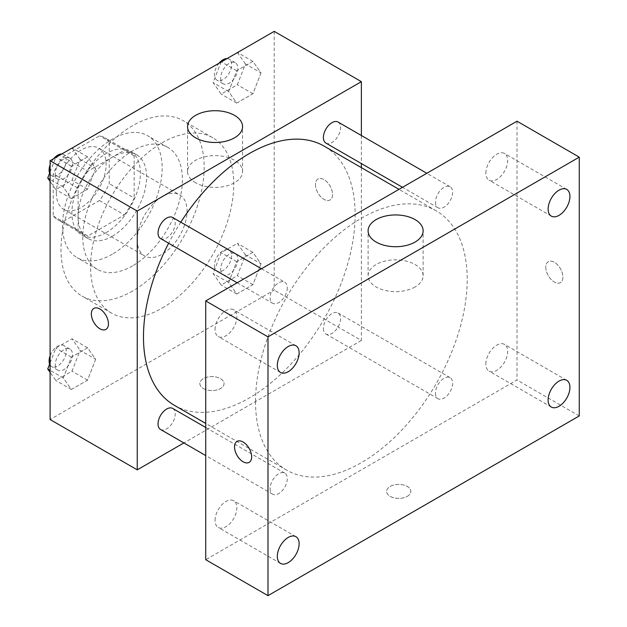 <?xml version="1.0" encoding="UTF-8"?>
<svg xmlns="http://www.w3.org/2000/svg" width="627" height="627" viewBox="0 0 627 627"><rect width="100%" height="100%" fill="white"/><g stroke="black" fill="none" stroke-linecap="round" stroke-linejoin="round"><path stroke-width="0.47" stroke-dasharray="3.13 2.35" d="M137.25 239.82A35.214 20.33 120 0 0 144.547 255.941A35.214 20.33 120 0 0 179.761 235.611A35.214 20.33 120 0 0 179.761 194.942A35.214 20.33 120 0 0 152.62 204.378A35.214 20.33 120 0 0 137.25 239.82M56.32 193.092A35.214 20.33 120 0 0 63.617 209.214A35.214 20.33 120 0 0 98.831 188.884A35.214 20.33 120 0 0 98.831 148.215A35.214 20.33 120 0 0 71.69 157.651A35.214 20.33 120 0 0 56.32 193.092M62.959 156.915L99.489 135.824A47.299 27.306 120 0 1 104.866 137.76A47.299 27.306 120 0 1 109.239 141.451L109.239 183.633A47.299 27.306 120 0 1 99.489 200.522L62.959 221.613A47.299 27.306 120 0 1 57.574 219.677A47.299 27.306 120 0 1 53.209 215.978L53.209 173.797A47.299 27.306 120 0 1 62.959 156.915L87.858 171.289L124.389 150.198L99.489 135.824M99.489 200.522L124.389 214.896L87.858 235.987L62.959 221.613M53.209 215.978L78.109 230.36L78.109 188.178L53.209 173.797M78.109 230.36A47.299 27.306 120 0 0 82.474 234.051A47.299 27.306 120 0 0 87.858 235.987M124.389 214.896A47.299 27.306 120 0 0 134.139 198.007L109.239 183.633M124.389 150.198A47.299 27.306 120 0 1 129.773 152.134A47.299 27.306 120 0 1 134.139 155.825L134.139 198.007M87.858 171.289A47.299 27.306 120 0 0 78.109 188.178M106.12 232.633A48.42 27.956 -60 0 1 81.91 235.031A48.42 27.956 -60 0 1 81.91 179.118A48.42 27.956 -60 0 1 130.338 151.154A48.42 27.956 -60 0 1 137.76 189.957A48.42 27.956 -60 0 1 106.12 232.633M112.351 236.222A48.42 27.956 120 0 0 143.983 193.555A48.42 27.956 120 0 0 136.561 154.751A48.42 27.956 120 0 0 99.246 167.722A48.42 27.956 120 0 0 78.109 216.456A48.42 27.956 120 0 0 88.141 238.621A48.42 27.956 120 0 0 112.351 236.222M134.139 155.825L109.239 141.451M112.351 254.194A70.436 40.661 -60 0 1 77.129 257.681A70.436 40.661 -60 0 1 77.129 176.352A70.436 40.661 -60 0 1 147.564 135.691A70.436 40.661 -60 0 1 158.365 192.128A70.436 40.661 -60 0 1 112.351 254.194M132.579 265.879A70.436 40.661 -60 0 1 97.365 269.367A70.436 40.661 -60 0 1 97.365 188.037A70.436 40.661 -60 0 1 167.801 147.369A70.436 40.661 -60 0 1 178.593 203.814A70.436 40.661 -60 0 1 132.579 265.879M132.579 291.038A101.245 58.452 -60 0 1 81.957 296.054A101.245 58.452 -60 0 1 81.957 179.142A101.245 58.452 -60 0 1 183.202 120.682A101.245 58.452 -60 0 1 198.728 201.816A101.245 58.452 -60 0 1 132.579 291.038M162.15 308.108A101.245 58.452 120 0 0 228.299 218.886A101.245 58.452 120 0 0 212.772 137.76A101.245 58.452 120 0 0 134.758 164.885A101.245 58.452 120 0 0 90.562 266.773A101.245 58.452 120 0 0 111.528 313.124A101.245 58.452 120 0 0 162.15 308.108M261.004 263.834L252.916 284.682L236.74 294.016L228.651 282.511L236.74 261.671L252.916 252.328L261.004 263.834L252.916 284.682L236.74 294.016L228.651 282.511L236.74 261.671L252.916 252.328L261.004 263.834L245.439 254.852L237.351 275.692L221.174 285.034L213.086 273.529L221.174 252.681L237.351 243.347L245.439 254.852M261.004 72.904L252.916 93.752L236.74 103.087L228.651 91.581L236.74 70.741L252.916 61.399L261.004 72.904L252.916 93.752L236.74 103.087L228.651 91.581L236.74 70.741L252.916 61.399L261.004 72.904L245.439 63.923L237.351 84.763L221.174 94.105L213.086 82.599L221.072 62.034M274.211 31.35L274.211 290.136L50.097 419.534M95.649 359.302L87.568 380.142L71.392 389.477L63.303 377.979L71.392 357.131L87.568 347.797L95.649 359.302L87.568 380.142L71.392 389.477L63.303 377.979L71.392 357.131L87.568 347.797L95.649 359.302L80.091 350.313L72.003 371.16L55.827 380.495L50.097 372.336M95.649 168.373L87.568 189.213L71.392 198.555L63.303 187.05L71.392 166.202L87.568 156.868L95.649 168.373L87.568 189.213L71.392 198.555L63.303 187.05L71.392 166.202L87.568 156.868L95.649 168.373L80.091 159.383L72.003 180.231L55.827 189.566L50.097 181.407M361.371 167.636L361.371 340.461L274.211 290.136M361.371 340.461L183.868 442.936M203.399 388.528A12.109 6.991 0 0 0 216.589 390.049A12.109 6.991 0 0 0 224.058 383.591A12.109 6.991 0 0 0 211.957 376.6A12.109 6.991 0 0 0 199.848 383.591A12.109 6.991 0 0 0 203.399 388.528A12.109 6.991 0 0 0 216.589 390.041A12.109 6.991 0 0 0 224.058 383.583A12.109 6.991 0 0 0 211.957 376.592A12.109 6.991 0 0 0 199.848 383.583A12.109 6.991 0 0 0 203.399 388.528M174.478 405.379A149.673 86.416 120 0 0 324.143 318.963A149.673 86.416 120 0 0 324.143 146.138M180.795 222.177A149.673 86.416 120 0 0 168.647 243.221M361.371 135.503L361.371 163.561M325.907 143.089A12.148 7.015 120 0 0 338.055 136.075A12.148 7.015 120 0 0 338.055 122.046M323.391 328.454A12.148 7.015 120 0 0 325.907 334.019A12.148 7.015 120 0 0 338.055 327.004A12.148 7.015 120 0 0 338.055 312.975A12.148 7.015 120 0 0 328.697 316.227A12.148 7.015 120 0 0 323.391 328.454M160.559 429.479A12.148 7.015 120 0 0 172.707 422.465A12.148 7.015 120 0 0 172.707 408.436M172.707 217.506A12.148 7.015 -60 0 1 175.223 223.071A12.148 7.015 -60 0 1 169.925 235.297A12.148 7.015 -60 0 1 160.559 238.55M315.452 184.557A12.109 6.991 -120 0 0 320.742 196.737A12.109 6.991 -120 0 0 330.068 199.982A12.109 6.991 -120 0 0 330.068 186.007A12.109 6.991 -120 0 0 317.96 179.016A12.109 6.991 -120 0 0 315.452 184.557A12.109 6.991 -120 0 0 320.734 196.745A12.109 6.991 -120 0 0 330.061 199.982A12.109 6.991 -120 0 0 330.061 186.007A12.109 6.991 -120 0 0 317.96 179.016A12.109 6.991 -120 0 0 315.452 184.557M93.854 308.406L93.846 308.406A12.109 6.991 60 0 1 93.854 308.406A12.109 6.991 60 0 1 103.181 311.65A12.109 6.991 60 0 1 108.463 323.83A12.109 6.991 60 0 1 105.955 329.371L105.947 329.379M195.616 182.747A27.51 15.887 180 0 1 187.559 171.508A27.51 15.887 180 0 1 215.069 155.629A27.51 15.887 180 0 1 242.578 171.508A27.51 15.887 180 0 1 225.595 186.188A27.51 15.887 180 0 1 195.616 182.747M255.534 401.562A149.673 86.416 120 0 0 286.531 470.078A149.673 86.416 120 0 0 436.204 383.661A149.673 86.416 120 0 0 436.204 210.837A149.673 86.416 120 0 0 320.867 250.933A149.673 86.416 120 0 0 255.534 401.562M287.284 287.762A12.148 7.015 -60 0 1 281.978 299.988A12.148 7.015 -60 0 1 272.62 303.249A12.148 7.015 -60 0 1 272.62 289.219A12.148 7.015 -60 0 1 284.768 282.205A12.148 7.015 -60 0 1 287.284 287.762M435.452 393.153A12.148 7.015 120 0 0 437.967 398.709A12.148 7.015 120 0 0 450.115 391.695A12.148 7.015 120 0 0 450.115 377.666A12.148 7.015 120 0 0 440.757 380.926A12.148 7.015 120 0 0 435.452 393.153M270.104 488.613A12.148 7.015 120 0 0 272.62 494.178A12.148 7.015 120 0 0 284.768 487.163A12.148 7.015 120 0 0 284.768 473.134A12.148 7.015 120 0 0 275.41 476.387A12.148 7.015 120 0 0 270.104 488.613M435.452 202.223A12.148 7.015 120 0 0 437.967 207.78A12.148 7.015 120 0 0 450.115 200.765A12.148 7.015 120 0 0 450.115 186.736A12.148 7.015 120 0 0 440.757 189.997A12.148 7.015 120 0 0 435.452 202.223M517.009 121.207L517.009 379.993L205.734 559.707M485.862 364.044A15.424 8.903 -60 0 1 492.595 348.518A15.424 8.903 -60 0 1 504.484 344.388A15.424 8.903 -60 0 1 504.484 362.202A15.424 8.903 -60 0 1 489.06 371.106A15.424 8.903 -60 0 1 485.862 364.044M215.053 520.394A15.424 8.903 -60 0 1 221.793 504.868A15.424 8.903 -60 0 1 233.675 500.738A15.424 8.903 -60 0 1 233.675 518.553A15.424 8.903 -60 0 1 218.251 527.456A15.424 8.903 -60 0 1 215.053 520.394M215.053 329.465A15.424 8.903 -60 0 1 221.793 313.939A15.424 8.903 -60 0 1 233.675 309.809A15.424 8.903 -60 0 1 233.675 327.623A15.424 8.903 -60 0 1 218.251 336.527A15.424 8.903 -60 0 1 215.053 329.465M485.862 173.115A15.424 8.903 -60 0 1 492.595 157.589A15.424 8.903 -60 0 1 504.484 153.458A15.424 8.903 -60 0 1 504.484 171.273A15.424 8.903 -60 0 1 489.06 180.176A15.424 8.903 -60 0 1 485.862 173.115M579.262 415.936L517.009 379.993M545.796 267.227A12.109 6.991 -120 0 0 551.078 279.407A12.109 6.991 -120 0 0 560.413 282.652A12.109 6.991 -120 0 0 560.413 268.669A12.109 6.991 -120 0 0 548.304 261.678A12.109 6.991 -120 0 0 545.796 267.227A12.109 6.991 -120 0 0 551.078 279.407A12.109 6.991 -120 0 0 560.405 282.652A12.109 6.991 -120 0 0 560.405 268.677A12.109 6.991 -120 0 0 548.304 261.686A12.109 6.991 -120 0 0 545.796 267.227M407.284 496.357A12.109 6.991 0 0 0 410.826 491.419A12.109 6.991 0 0 0 398.717 484.428A12.109 6.991 0 0 0 386.616 491.419A12.109 6.991 0 0 0 394.085 497.877A12.109 6.991 0 0 0 407.284 496.357A12.109 6.991 0 0 0 410.826 491.411A12.109 6.991 0 0 0 398.717 484.42A12.109 6.991 0 0 0 386.616 491.411A12.109 6.991 0 0 0 394.085 497.869A12.109 6.991 0 0 0 407.284 496.357M415.066 286.978A27.51 15.887 180 0 1 385.08 290.419A27.51 15.887 180 0 1 368.096 275.747A27.51 15.887 180 0 1 395.606 259.86A27.51 15.887 180 0 1 423.123 275.747A27.51 15.887 180 0 1 415.066 286.978M237.037 441.392L237.037 441.392A12.109 6.991 60 0 1 246.364 444.637A12.109 6.991 60 0 1 251.646 456.817A12.109 6.991 60 0 1 249.138 462.358L249.138 462.365M50.097 171.994L55.717 157.495M72.003 147.878L80.091 159.383M55.325 173.679A12.148 7.015 120 0 0 57.841 179.244A12.148 7.015 120 0 0 69.989 172.229A12.148 7.015 120 0 0 69.989 158.2A12.148 7.015 120 0 0 60.631 161.452A12.148 7.015 120 0 0 55.325 173.679M87.568 189.213L72.003 180.231M71.392 198.555L55.827 189.566M63.303 187.05L50.097 179.416M71.392 166.202L56.015 157.322M87.568 156.868L72.191 147.988M49.627 173.201A12.148 7.015 120 0 0 51.618 175.654A12.148 7.015 120 0 0 63.766 168.632A12.148 7.015 120 0 0 63.766 154.603A12.148 7.015 120 0 0 61.328 154.038M53.671 158.678A12.148 7.015 120 0 0 50.097 164.877M237.351 52.417L245.439 63.923M220.673 78.218A12.148 7.015 120 0 0 223.188 83.783A12.148 7.015 120 0 0 235.337 76.768A12.148 7.015 120 0 0 235.337 62.739A12.148 7.015 120 0 0 225.979 65.992A12.148 7.015 120 0 0 220.673 78.218M252.916 93.752L237.351 84.763M236.74 103.087L221.174 94.105M228.651 91.581L213.086 82.599M236.74 70.741L221.362 61.861M252.916 61.399L237.539 52.527M219.027 63.209A12.148 7.015 120 0 0 214.45 74.629A12.148 7.015 120 0 0 216.966 80.185A12.148 7.015 120 0 0 229.114 73.171A12.148 7.015 120 0 0 229.114 59.142A12.148 7.015 120 0 0 226.676 58.577M50.097 362.923L55.827 348.15L72.003 338.807L80.091 350.313M55.325 364.608A12.148 7.015 120 0 0 57.841 370.173A12.148 7.015 120 0 0 69.989 363.158A12.148 7.015 120 0 0 69.989 349.129A12.148 7.015 120 0 0 60.631 352.382A12.148 7.015 120 0 0 55.325 364.608M87.568 380.142L72.003 371.16M71.392 389.477L55.827 380.495M63.303 377.971L50.097 370.345M71.392 357.131L55.827 348.15M87.568 347.797L72.003 338.807M49.627 364.13A12.148 7.015 120 0 0 51.618 366.576A12.148 7.015 120 0 0 63.766 359.561A12.148 7.015 120 0 0 63.766 345.532A12.148 7.015 120 0 0 50.097 355.807M220.673 269.148A12.148 7.015 120 0 0 223.188 274.712A12.148 7.015 120 0 0 235.337 267.698A12.148 7.015 120 0 0 235.337 253.669A12.148 7.015 120 0 0 225.979 256.921A12.148 7.015 120 0 0 220.673 269.148M252.916 284.682L237.351 275.692M236.74 294.016L221.174 285.034M228.651 282.511L213.086 273.529M236.74 261.671L221.174 252.681M252.916 252.328L237.351 243.347M214.45 265.558A12.148 7.015 120 0 0 216.966 271.115A12.148 7.015 120 0 0 229.114 264.1A12.148 7.015 120 0 0 229.114 250.071A12.148 7.015 120 0 0 219.748 253.324A12.148 7.015 120 0 0 214.45 265.558M63.617 209.214L144.547 255.941M98.831 148.215L179.761 194.942M136.561 154.751L130.338 151.154M88.141 238.621L81.91 235.031M129.773 152.134L104.866 137.76M82.474 234.051L57.574 219.677M167.801 147.369L147.564 135.691M97.365 269.367L77.129 257.681M212.772 137.76L183.202 120.682M111.528 313.124L81.957 296.054M242.578 171.508L242.578 126.599M187.559 171.508L187.559 126.599M436.204 210.837L398.976 189.346M286.531 470.078L205.734 423.429M237.163 282.777L272.62 303.249M261.459 268.748L284.768 282.205M450.115 377.666L338.055 312.975M437.967 398.709L325.907 334.019M284.768 473.134L205.734 427.496M272.62 494.178L205.734 455.555M450.115 186.736L426.807 173.279M437.967 207.78L402.51 187.308M566.737 380.33L504.484 344.388M551.313 407.048L489.06 371.106M295.928 536.681L233.675 500.738M280.504 563.399L218.251 527.456M295.928 345.751L233.675 309.809M280.504 372.469L218.251 336.527M566.737 189.401L504.484 153.458M551.313 216.119L489.06 180.176M423.123 275.747L423.123 230.83M368.096 275.747L368.096 230.83M69.989 158.2L63.766 154.603M57.841 179.244L51.618 175.654M235.337 62.739L229.114 59.142M223.188 83.783L216.966 80.185M69.989 349.129L63.766 345.532M57.841 370.173L51.618 366.576M235.337 253.669L229.114 250.071M223.188 274.712L216.966 271.115"/><path stroke-width="0.94" d="M183.868 442.936L137.25 469.85L50.097 419.534L50.097 160.739L274.211 31.35L361.371 81.667L361.371 135.503M168.647 243.221A149.673 86.416 120 0 0 143.473 336.864A149.673 86.416 120 0 0 174.478 405.379L205.734 423.429M398.976 189.346L324.143 146.138A149.673 86.416 120 0 0 180.795 222.177M361.371 163.561L361.371 167.636M137.25 469.85L137.25 211.064L361.371 81.667M426.807 173.279L338.055 122.046A12.148 7.015 120 0 0 328.697 125.298A12.148 7.015 120 0 0 323.391 137.525A12.148 7.015 120 0 0 325.907 143.089L402.51 187.308M205.734 427.496L172.707 408.436A12.148 7.015 120 0 0 163.349 411.688A12.148 7.015 120 0 0 158.043 423.915A12.148 7.015 120 0 0 160.559 429.479L205.734 455.555M237.163 282.777L160.559 238.55A12.148 7.015 -60 0 1 160.559 224.521A12.148 7.015 -60 0 1 172.707 217.506L261.459 268.748M137.25 211.064L50.097 160.739M195.616 137.83A27.51 15.887 180 0 1 187.559 126.599A27.51 15.887 180 0 1 215.069 110.713A27.51 15.887 180 0 1 242.578 126.599A27.51 15.887 180 0 1 225.595 141.271A27.51 15.887 180 0 1 195.616 137.83M108.455 323.83A12.109 6.991 60 0 1 105.947 329.379A12.109 6.991 60 0 1 93.846 322.388A12.109 6.991 60 0 1 93.846 308.406A12.109 6.991 60 0 1 103.173 311.65A12.109 6.991 60 0 1 108.455 323.83M105.955 329.371A12.109 6.991 60 0 1 93.846 322.38A12.109 6.991 60 0 1 93.846 308.406M205.734 559.707L205.734 300.921L517.009 121.207L579.262 157.15L579.262 415.936L267.988 595.65L205.734 559.707M267.988 595.65L267.988 336.864L205.734 300.921M251.646 456.824A12.109 6.991 60 0 1 249.138 462.365A12.109 6.991 60 0 1 237.03 455.374A12.109 6.991 60 0 1 237.03 441.392A12.109 6.991 60 0 1 246.356 444.637A12.109 6.991 60 0 1 251.646 456.824M267.988 336.864L579.262 157.15M415.066 242.061A27.51 15.887 180 0 1 385.08 245.51A27.51 15.887 180 0 1 368.096 230.83A27.51 15.887 180 0 1 395.606 214.943A27.51 15.887 180 0 1 423.123 230.83A27.51 15.887 180 0 1 415.066 242.061M559.025 190.169A15.424 8.903 120 0 0 548.123 209.057A15.424 8.903 120 0 0 551.313 216.119A15.424 8.903 120 0 0 566.737 207.216A15.424 8.903 120 0 0 566.737 189.401A15.424 8.903 120 0 0 559.025 190.169M288.216 346.512A15.424 8.903 120 0 0 277.314 365.408A15.424 8.903 120 0 0 280.504 372.469A15.424 8.903 120 0 0 295.928 363.566A15.424 8.903 120 0 0 295.928 345.751A15.424 8.903 120 0 0 288.216 346.512M288.216 537.441A15.424 8.903 120 0 0 277.314 556.337A15.424 8.903 120 0 0 280.504 563.399A15.424 8.903 120 0 0 295.928 554.487A15.424 8.903 120 0 0 295.928 536.681A15.424 8.903 120 0 0 288.216 537.441M559.025 381.098A15.424 8.903 120 0 0 548.123 399.987A15.424 8.903 120 0 0 551.313 407.048A15.424 8.903 120 0 0 566.737 398.145A15.424 8.903 120 0 0 566.737 380.33A15.424 8.903 120 0 0 559.025 381.098M249.138 462.358A12.109 6.991 60 0 1 237.037 455.367A12.109 6.991 60 0 1 237.037 441.392M50.097 181.407L47.738 178.06L50.097 171.994M55.717 157.495L72.191 147.988M50.097 179.416L47.738 178.06M50.097 164.877A12.148 7.015 120 0 0 49.102 170.089A12.148 7.015 120 0 0 49.627 173.201M61.328 154.038A12.148 7.015 120 0 0 53.671 158.678M221.072 62.034L237.539 52.527M226.676 58.577A12.148 7.015 120 0 0 219.027 63.209M50.097 372.336L47.738 368.989L50.097 362.923M50.097 370.345L47.738 368.989M50.097 355.807A12.148 7.015 120 0 0 49.102 361.019A12.148 7.015 120 0 0 49.627 364.13"/></g></svg>
